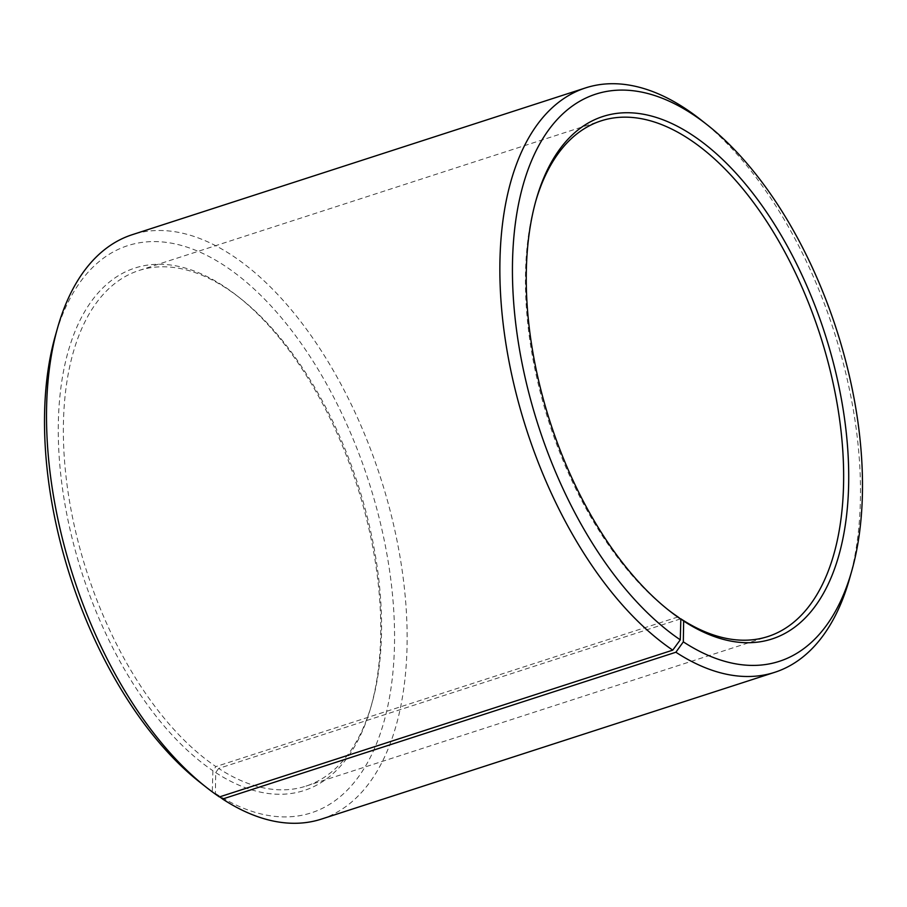 <?xml version="1.0" encoding="UTF-8"?>
<svg xmlns="http://www.w3.org/2000/svg" width="907" height="907" viewBox="0 0 907 907"><rect width="100%" height="100%" fill="white"/><g stroke="black" fill="none" stroke-linecap="round" stroke-linejoin="round"><path stroke-width="0.68" stroke-dasharray="4.54 3.4" d="M680.477 618.903L218.678 768.433A270.989 142.399 72.1 0 0 305.931 786.131A270.989 142.399 72.1 0 0 371.779 703.991A270.989 142.399 72.1 0 0 240.468 298.46A270.989 142.399 72.1 0 0 226.217 288.199A270.989 142.399 72.1 0 0 138.964 270.501A270.989 142.399 72.1 0 0 68.49 494.882A270.989 142.399 72.1 0 0 215.9 766.585L212.884 770.712L212.317 791.358L219.415 796.936M678.005 616.953L215.9 766.585M535.697 201.377A270.989 142.399 72.1 0 0 535.221 203.009A270.989 142.399 72.1 0 0 666.532 608.54A270.989 142.399 72.1 0 0 667.869 609.595M849.406 579.199A307.122 161.389 72.1 0 0 700.578 119.599M321.452 819.089A307.122 161.389 72.1 0 0 400.917 562.215A307.122 161.389 72.1 0 0 231.115 254.765A307.122 161.389 72.1 0 0 132.229 234.698M218.678 768.433L215.707 772.583L215.378 793.387L219.755 796.822M215.378 793.387A298.097 156.639 72.1 0 0 394.522 643.256A298.097 156.639 72.1 0 0 223.678 265.139A298.097 156.639 72.1 0 0 55.259 336.021M215.707 772.583A274.606 144.304 72.1 0 0 370.838 707.279A274.606 144.304 72.1 0 0 237.781 296.34A274.606 144.304 72.1 0 0 223.349 285.943A274.606 144.304 72.1 0 0 58.354 422.129A274.606 144.304 72.1 0 0 212.884 770.712M199.71 782.106A298.097 156.639 72.1 0 0 212.317 791.358M138.964 270.501L601.069 120.869M666.532 608.54L669.219 610.66M535.221 203.009L536.162 199.721M240.468 298.46L237.781 296.34M371.779 703.991L370.838 707.279M305.931 786.131L768.036 636.499"/><path stroke-width="1.36" d="M219.755 796.822L222.566 799.022L675.885 652.235L683.322 641.861L683.651 621.057L680.783 618.801A270.989 142.399 72.1 0 0 768.036 636.499A270.989 142.399 72.1 0 0 838.159 409.851A270.989 142.399 72.1 0 0 688.322 138.567A270.989 142.399 72.1 0 0 601.069 120.869A270.989 142.399 72.1 0 0 535.697 201.377M667.869 609.595A270.989 142.399 72.1 0 0 678.005 616.953L680.84 619.186A274.606 144.304 72.1 0 1 669.219 610.66A274.606 144.304 72.1 0 1 536.162 199.721A274.606 144.304 72.1 0 1 691.293 134.417A274.606 144.304 72.1 0 1 848.68 482.751A274.606 144.304 72.1 0 1 683.651 621.057M683.322 641.861A298.097 156.639 72.1 0 0 851.741 570.979A298.097 156.639 72.1 0 0 707.29 124.894A298.097 156.639 72.1 0 0 691.622 113.613A298.097 156.639 72.1 0 0 512.523 261.454A298.097 156.639 72.1 0 0 680.273 639.832L680.84 619.186M675.885 652.235A307.122 161.389 72.1 0 0 774.771 672.302A307.122 161.389 72.1 0 0 849.406 579.199L851.741 570.979M707.29 124.894L700.578 119.599A307.122 161.389 72.1 0 0 684.434 107.978A307.122 161.389 72.1 0 0 585.548 87.911A307.122 161.389 72.1 0 0 505.675 342.222A307.122 161.389 72.1 0 0 672.745 650.149L680.273 639.832M222.566 799.022A307.122 161.389 72.1 0 0 321.452 819.089L774.771 672.302M585.548 87.911L132.229 234.698A307.122 161.389 72.1 0 0 57.594 327.801L55.259 336.021A298.097 156.639 72.1 0 0 199.71 782.106L206.422 787.401A307.122 161.389 72.1 0 0 219.415 796.936L672.745 650.149M57.594 327.801A307.122 161.389 72.1 0 0 206.422 787.401"/></g></svg>
